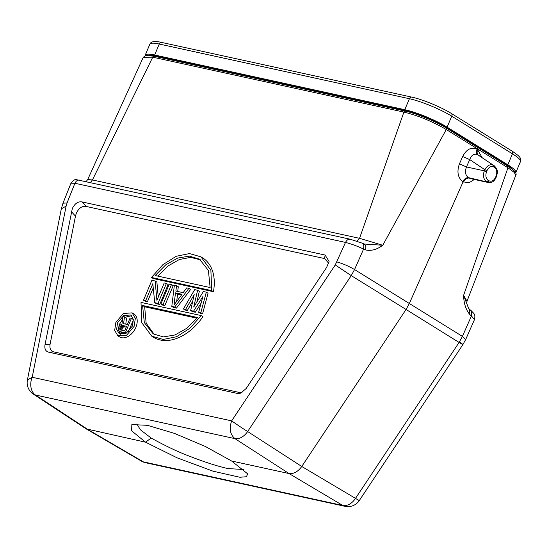 <?xml version="1.0" encoding="UTF-8"?>
<svg xmlns="http://www.w3.org/2000/svg" width="548" height="548" viewBox="0 0 548 548"><rect width="100%" height="100%" fill="white"/><g stroke="black" fill="none" stroke-linecap="round" stroke-linejoin="round"><path stroke-width="0.82" d="M231.619 461.005L247.621 473.815L246.477 476.733L239.819 477.253L213.035 471.184L177.175 457.854L145.528 442.188L131.616 430.797L131.849 424.584L147.391 425.31L174.428 433.379L205.329 446.469L231.619 461.005L289.063 473.561L234.941 438.626C230.112 434.564 229.023 428.646 231.66 420.871A13.734 0.479 33.6 0 0 247.641 431.536A13.734 9.015 122.8 0 1 234.941 438.626L35.483 395.019A13.734 9.275 123.3 0 1 33.332 394.115L85.933 428.728M136.87 423.953L140.363 429.742L151.166 438.064L145.528 442.188L86.228 428.879M151.166 438.064C165.729 446.051 178.388 452.052 189.156 456.066C204.726 462.149 217.679 466.321 228.009 468.581L243.983 469.52M515.593 172.928A32.407 5.542 -157.2 0 0 515.846 172.565A32.407 5.542 -157.2 0 0 507.838 164.79L447.12 127.163A32.407 5.542 -157.2 0 0 404.787 109.696L154.652 55.012A32.407 5.542 -157.2 0 0 145.247 55.143A32.407 5.542 -157.2 0 0 145.179 55.67M512.654 169.585A29.66 5.069 -157.2 0 0 505.982 164.386L445.271 126.759A29.66 5.069 -157.2 0 0 406.52 110.771L156.386 56.088A29.66 5.069 -157.2 0 0 149.111 55.41M460.142 342.349C464.115 345.267 463.759 345.302 459.08 342.452L406.068 309.462L409.39 303.393L463.053 181.902C464.033 179.408 465.951 178.059 468.8 177.853L470.492 178.627M121.82 330.314L122.32 328.238L123.636 326.855L126.273 327.094M120.711 330.067L119.69 328.841L121.772 330.129M119.69 328.841L119.854 327.868L121.937 329.163M119.854 327.868L120.238 326.951L122.32 328.238M120.238 326.951L120.848 326.081L122.93 327.368M120.848 326.081L121.553 325.567L123.636 326.855M121.553 325.567L122.355 325.402L124.437 326.69M122.355 325.402L126.595 326.327L124.656 330.93L119.875 329.554M119.998 331.588L125.355 332.759L131.41 318.34L130.075 318.046L127.369 324.491L123.574 323.663L124.499 316.826L122.937 316.484L121.978 323.984L119.642 325.478L118.512 327.581L119.012 331.04L122.081 332.876L125.417 333.609M126.122 333.239L125.355 332.759M128.506 331.492L133.424 319.806M131.41 318.34L133.39 319.566M125.766 324.142L126.574 318.121L124.499 316.826M119.012 331.04L122.081 332.876M131.664 315.703L125.163 317.244M122.547 319.511L119.635 324.012L118.772 326.971M118.683 330.307L120.423 334.28M142.583 305.489L197.533 317.504L186.95 328.204L175.045 334.951L163.338 336.917L153.207 333.862L144.316 322.58L142.583 305.489L144.658 306.784L196.979 318.217M144.658 306.784L146.158 323.217L154.262 334.472M200.506 259.834L190.608 257.375L179.367 259.512L167.996 266.006L157.817 276.103M176.668 301.434L177.6 294.146L181.511 295.002M132.452 325.978L126.28 333.143L119.204 333.711L116.635 329.273L117.553 322.717L123.725 315.552L130.801 314.984L133.37 319.422L132.452 325.978M210.131 287.542L155.173 275.528L165.756 264.835L177.662 258.081L189.375 256.115L199.506 259.17L208.398 270.452L210.131 287.542M177.6 294.146L175.518 292.858L182.046 294.283L173.963 305.031L175.518 292.858M134.116 326.341L126.615 335.205L117.889 335.828L114.655 330.396L115.888 322.354L123.389 313.49L132.116 312.867L135.349 318.299L134.116 326.341M141.007 302.407L201.219 315.573L189.814 328.368L176.538 336.732L163.236 339.459L151.769 336.184L141.822 322.772L141.007 302.407M211.706 290.625L151.495 277.466L162.893 264.663L176.168 256.3L189.478 253.573L200.938 256.848L210.884 270.26L211.706 290.625L213.439 291.7A46.69 31.236 -58.2 0 0 202.685 257.909L200.952 256.834M197.602 290.269L194.698 289.632L183.409 308.956L185.587 309.428L194.191 294.619L190.663 310.538L193.567 311.175L202.897 296.523L198.65 312.285L200.821 312.757L206.308 292.173L203.404 291.536L193.725 307.038L197.602 290.269L199.335 291.344L196.869 301.996M171.798 306.414L174.38 285.193L176.559 285.666L175.867 291.077L183.121 292.666L186.717 287.885L188.896 288.364L174.702 307.051L171.798 306.414L173.531 307.49L176.435 308.127L190.629 289.44L188.896 288.364M171.476 284.556L169.305 284.083L160.913 304.037L162.646 305.113L164.825 305.585L173.216 285.631L171.476 284.556L163.092 304.51L160.913 304.037M155.153 280.987L151.885 280.275L143.501 300.229L145.672 300.701L152.817 283.72L154.748 302.688L158.009 303.4L166.4 283.446L164.222 282.967L156.906 300.379L155.153 280.987L156.886 282.062L158.256 297.174M117.882 335.835L119.622 336.91A13.508 9.042 -58.2 0 0 135.856 327.416A13.508 9.042 -58.2 0 0 133.856 313.936L132.123 312.86M151.762 336.198L153.495 337.273A46.69 31.236 -58.2 0 0 202.952 316.648L201.219 315.573M151.495 277.466L153.228 278.542L213.439 291.7M183.409 308.956L185.142 310.031L187.32 310.504L192.738 301.181M185.587 309.428L187.32 310.504M190.663 310.538L192.403 311.613L195.3 312.25L201.116 303.113M193.567 311.175L195.3 312.25M198.65 312.285L200.383 313.36L202.561 313.833L208.041 293.249L206.308 292.173M200.821 312.757L202.561 313.833M174.702 307.051L176.435 308.127M177.689 291.474L178.292 286.741L176.559 285.666M163.092 304.51L164.825 305.585M143.501 300.229L145.234 301.304L147.412 301.777L153.241 287.906M145.672 300.701L147.412 301.777M154.748 302.688L156.481 303.763L159.749 304.476L168.133 284.522L166.4 283.446M158.009 303.4L159.749 304.476M493.638 165.428L494.248 165.804L494.467 167.435C496.858 169.421 497.379 172.346 496.029 176.203L495.954 176.6M484.864 169.729L487.014 170.613C488.795 167.024 491.049 165.825 493.775 167.003L493.563 165.366M484.857 169.722L484.384 170.86L466.471 166.941L469.725 159.584L484.857 169.722C487.302 165.297 490.2 163.845 493.556 165.373L477.733 154.769C474.226 153.282 471.554 154.892 469.725 159.584L462.663 156.529C466.519 149.152 471.328 146.727 477.103 149.248L477.342 149.556C476.397 151.57 476.644 153.385 478.082 154.988L477.733 154.769C476.37 153.714 476.144 151.919 477.048 149.378L477.109 149.248M86.194 181.504L87.687 179.58L92.434 179.95L90.489 182.443M357.022 241.182L359.536 238.339L382.764 245.251L364.215 244.031M507.708 166.085L446.051 127.869C435.605 121.361 416.329 113.436 405.294 111.121L154.139 56.218L145.912 55.485L143.275 57.259L152.741 57.184L92.434 179.95L359.536 238.339L403.903 112.087L405.575 111.237M478.692 155.385L478.425 155.2C477.02 154.015 476.753 152.193 477.623 149.734L482.158 157.701M467.047 304.339L463.601 295.351C463.779 303.345 465.862 309.764 469.855 314.607L469.52 309.278M507.701 166.085C514.51 170.476 517.196 173.558 515.764 175.326L514.236 172.415L507.948 167.77L463.601 295.351L467.006 301.236M363.584 243.819C365.701 244.641 366.324 246.675 365.461 249.909C371.188 251.162 376.955 249.614 382.764 245.251L446.271 129.54C432.55 121.498 418.501 115.69 404.116 112.135L152.748 57.184L154.413 56.334M474.383 179.47L468.903 182.854L462.765 181.724C457.827 177.648 456.71 171.702 459.416 163.893L466.471 166.941C464.704 171.757 465.368 175.319 468.451 177.634L468.8 177.853M361.749 243.011C363.523 242.956 364.139 244.983 363.584 249.087C357.536 246.189 351.515 243.97 345.514 242.422C346.863 239.798 348.59 238.784 350.706 239.387M80.111 180.23C77.994 179.628 76.261 180.641 74.918 183.265L70.98 183.203L62.993 203.212L67.068 202.924L74.918 183.265L345.514 242.422L335.246 264.944L231.66 420.871L32.202 377.271L27.4 380.017M328.663 263.239L324.615 258.574L325.08 255.046L82.186 201.952C78.152 201.226 74.857 203.424 72.322 208.548L45.046 344.548C44.347 348.768 45.525 351.302 48.587 352.159L237.373 393.43L240.702 393.163L246.175 388.518L326.622 267.417L329.074 261.41L325.08 255.046M82.186 201.952L86.269 206.473L324.615 258.574M86.269 206.473C82.227 205.774 78.939 207.973 76.398 213.069L75.466 216.145L71.384 211.624M45.046 344.548L50.08 344.247L75.466 216.145M50.08 344.247C49.45 348.405 50.635 350.939 53.622 351.857L48.587 352.159M237.373 393.43L239.825 392.56L53.622 351.857M239.825 392.56L242.004 392.567M471.177 310.675L471.246 310.73C474.232 314.059 475.602 314.052 474.452 319.662L471.444 315.936L471.246 310.737L469.677 309.421C469.033 308.38 468.896 309.963 466.841 303.558M477.685 149.604L477.219 147.008M141.542 461.176A13.734 9.097 -59.7 0 0 143.343 461.861L145.501 462.704A13.734 13.734 0 0 1 141.583 461.204M365.461 249.909L363.584 249.087L354.549 269.548L351.227 275.61L247.641 431.536L301.763 466.478L355.501 498.379A13.734 0.479 33.6 0 0 359.33 500.502A13.734 13.734 0 0 1 344.959 506.318L342.801 505.468A13.734 9.357 -59.3 0 0 355.501 498.379L459.08 342.452L462.409 336.39L471.444 315.936L469.855 314.607M335.246 264.944L351.227 275.61L406.068 309.462L301.763 466.478C298.009 471.67 293.776 474.034 289.056 473.561L342.801 505.468L143.343 461.861L88.084 429.632L35.483 395.019A13.734 9.933 102.3 0 1 32.202 377.271L66.116 206.117L61.321 208.822L62.993 203.212M512.044 151.077L451.326 113.45A2.747 1.836 121.8 0 1 451.737 116.183L512.449 153.817A32.407 5.542 -157.2 0 1 520.463 161.592C521.127 158.03 520.675 156.947 512.044 151.077A2.747 1.836 121.8 0 1 512.449 153.817L507.838 164.79M451.326 113.45C441.27 107.113 422.549 99.387 411.726 97.112A2.747 1.987 102.3 0 0 409.404 98.722A32.407 5.542 -157.2 0 1 451.737 116.183L447.12 127.163M411.726 97.112L161.585 42.429A2.747 1.987 102.3 0 0 159.263 44.039L409.404 98.722L404.787 109.696M161.585 42.429C154.872 40.799 150.96 41.374 149.857 44.169A32.407 5.542 -157.2 0 1 159.263 44.039L154.652 55.012M487.014 170.613L486.535 171.75L484.384 170.86A8.241 5.96 -77.7 0 0 486.439 181.566A1.651 1.103 -58.2 0 0 488.179 180.313L488.878 180.744A1.651 1.103 121.8 0 1 487.131 181.998L468.451 177.634C466.184 177.518 464.286 178.881 462.765 181.724M463.341 182.08C464.868 179.244 466.807 177.908 469.143 178.066L487.131 181.998A8.241 5.96 -77.7 0 0 488.521 182.566C491.686 183.025 494.173 181.415 495.961 177.737L495.556 177.34L496.029 176.203M493.775 167.003L494.467 167.435M488.179 180.313C485.829 178.381 485.281 175.524 486.535 171.75M495.556 177.34C493.769 180.785 491.542 181.922 488.878 180.744M478.082 154.988L494.248 165.804M364.365 244.079L362.16 243.141M66.116 206.117L67.068 202.924M446.284 129.506L446.045 127.876M507.962 167.736L507.462 165.982M508.249 167.955L446.271 129.54M459.416 163.893L462.663 156.529M474.452 319.662L465.69 339.493L462.409 336.39L354.549 269.548C348.747 266.17 342.87 263.629 336.904 261.917M406.678 111.443L406.924 110.86M444.949 126.561L444.729 127.081M505.667 164.188L505.462 164.674M156.783 56.177L156.543 56.745M520.463 161.592L515.846 172.565M149.857 44.169L145.247 55.143M496.44 176.593L495.961 177.737M496.426 176.6C497.125 173.141 499.118 170.969 494.317 165.832M478.555 155.29L494.289 165.825M488.521 182.566L470.54 178.634M466.821 303.469L466.999 301.249L515.771 175.326M362.214 243.161L350.158 239.209L76.323 179.641C75.473 178.908 73.692 180.093 70.973 183.21M61.321 208.822L27.407 379.976A13.734 13.734 0 0 0 33.243 394.06M359.33 500.502L462.909 344.576L465.69 339.493M141.514 461.163L86.255 428.926M344.959 506.318L145.501 462.718M87.687 179.58L143.281 57.252"/></g></svg>
